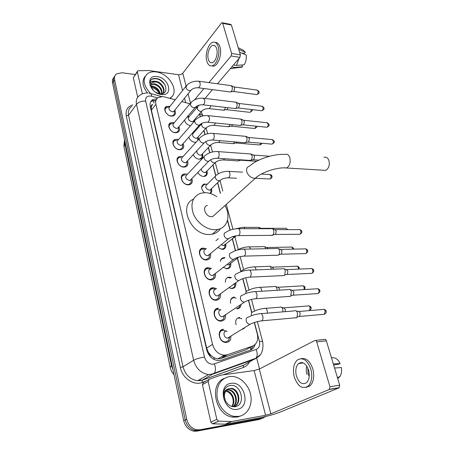 <?xml version="1.0" encoding="UTF-8"?>
<svg xmlns="http://www.w3.org/2000/svg" width="454" height="454" viewBox="0 0 454 454"><rect width="100%" height="100%" fill="white"/><g stroke="black" fill="none" stroke-linecap="round" stroke-linejoin="round"><path stroke-width="0.68" d="M236.12 324.82C235.019 320.723 236.142 318.277 239.491 317.488L239.735 317.477M241.08 304.447C240.864 307.017 239.593 308.47 237.277 308.805L237.124 308.658M225.383 282.172C225.258 279.289 226.427 277.61 228.907 277.133L231.602 277.598M235.808 283.012C236.176 286.19 234.996 288.046 232.261 288.568L228.929 287.7M224.344 258.264L223.43 258.303C221.785 258.615 220.78 259.637 220.411 261.368C220.678 259.279 221.768 258.042 223.68 257.662L225.105 257.668M230.723 263.246C231.188 266.328 230.11 268.178 227.482 268.785L223.215 267.412M225.746 243.946C226.302 246.925 225.32 248.764 222.806 249.45L217.755 247.566M204.362 192.661C200.901 188.938 200.776 186.072 203.982 184.057L207.183 184.256M211.462 188.66C212.12 190.782 211.746 192.394 210.338 193.5M206.899 171.05C207.716 173.632 207.098 175.375 205.038 176.271L203.534 176.464C201.082 176.186 199.181 174.847 197.825 172.446M202.439 153.827C203.301 156.318 202.756 158.026 200.816 158.957L199.124 159.184C196.451 158.809 194.488 157.294 193.239 154.655M192.774 132.721L193.58 132.92M198.069 136.977L198.506 139.537M196.094 142.193L194.811 142.272C191.894 141.773 189.886 140.087 188.796 137.216M187.74 116.286L189.25 116.525M193.796 120.486L194.159 121.507M230.859 336.266C231.029 339.779 229.616 341.845 226.631 342.458L225.996 342.481C218.879 342.668 216.388 329.547 223.408 329.269L219.662 331.914M225.587 314.77C225.916 318.39 224.526 320.496 221.416 321.091L221.098 321.109C213.936 321.597 211.104 308.391 218.272 308.221L214.436 310.945M220.423 293.812C220.911 297.518 219.549 299.657 216.325 300.242C209.249 301.019 205.934 288.001 213.062 287.688L216.672 288.579M215.383 273.444C215.996 277.025 214.759 279.165 211.66 279.851L211.348 279.88C204.521 280.51 201.077 268.223 207.858 267.644L211.485 268.399M210.457 253.57C211.184 257.021 210.066 259.143 207.098 259.932L206.496 259.989C199.902 260.488 196.344 248.883 202.785 248.071L206.422 248.696M191.832 178.609C192.865 181.577 192.178 183.586 189.778 184.642L188.149 184.852C182.394 184.897 178.57 175.607 183.7 174.137L185.476 173.899L187.36 174.308M187.428 160.926C188.512 163.781 187.922 165.75 185.658 166.845L183.813 167.1C178.246 167.055 174.387 158.242 179.216 156.67L181.197 156.386L182.871 156.743M183.121 143.634C184.25 146.381 183.745 148.316 181.611 149.44L179.574 149.735C174.177 149.604 170.307 141.234 174.847 139.577L177.015 139.247L178.496 139.56M178.904 126.723C180.068 129.367 179.648 131.257 177.639 132.409L175.426 132.738C170.188 132.534 166.312 124.566 170.579 122.841L172.923 122.478L174.217 122.75M174.779 110.18C175.97 112.723 175.624 114.578 173.74 115.742L171.368 116.111C166.278 115.827 162.407 108.239 166.419 106.463L170.04 106.298M175.227 99.784L163.117 96.583L158.491 97.355C156.119 98.802 155.257 101.117 155.898 104.312L212.551 344.404C214.526 350.811 218.402 354.409 224.18 355.187L227.375 354.744L252.35 346.164C256.868 344.098 258.525 340.074 257.31 334.093L254.274 322.527M211.292 355.811L208.358 352.429C208.817 354.109 209.799 355.238 211.292 355.811L213.891 357.644L217.755 358.927L220.803 358.546L245.625 349.977L248.083 348.587M151.267 106.923L152.533 104.437C151.46 104.846 151.04 105.674 151.267 106.923L150.359 106.849M226.784 354.92L221.546 356.725M151.301 107.076L151.403 110.18L206.632 348.076L208.312 352.219M189.937 103.824L181.759 101.577M196.457 108.046L195.646 107.201M251.703 312.755L248.44 300.31M246.187 291.746L242.748 278.654M240.802 271.242L237.363 258.156M235.399 250.67L232.238 238.651M230.008 230.155L227.448 220.406M220.338 193.336L217.562 182.786M215.684 175.636L212.892 164.995M209.691 152.822L208.318 147.595M204.907 134.594L203.852 130.576M200.225 116.78L199.476 113.926M215.934 240.699L218.329 238.685M230.638 303.295C230.047 299.708 231.256 297.631 234.258 297.064L234.287 297.064M190.515 125.707C187.349 125.026 185.34 123.159 184.5 120.111M222.721 329.706L222.778 329.371M210.253 289.033L210.639 288.971M211.899 288.551L212.149 287.864L211.899 288.551M266.061 416.426L262.571 418.117L199.976 429.768L198.421 430.46L195.158 430.471C190.056 429.246 186.736 425.733 185.204 419.927L113.574 81.34C113.154 79.178 113.579 77.407 114.856 76.028C113.579 77.407 113.154 79.178 113.574 81.34L185.204 419.927C186.736 425.733 190.056 429.246 195.158 430.471L198.421 430.46L260.902 418.804L198.421 430.46L196.883 431.147L193.625 431.164C188.535 429.944 185.226 426.442 183.705 420.654L112.552 82.895C112.132 80.738 112.564 78.973 113.835 77.594M263.178 417.975L259.245 419.49L196.883 431.147M156.851 98.745L152.845 99.602C150.512 101.055 149.655 103.353 150.28 106.497L206.74 349.898C208.664 356.242 212.495 359.812 218.226 360.601L221.501 360.147L250.12 350.204C252.674 349.245 254.353 347.316 255.159 344.416M150.671 101.883L151.67 101.163L156.006 100.323M199.976 429.768L196.701 429.779C191.588 428.548 188.257 425.018 186.713 419.195L114.601 79.773C114.124 77.214 114.777 75.245 116.57 73.866L122.013 72.753L135.196 74.535M256.635 357.837L259.518 368.96M253.411 345.704L250.455 350.079M150.45 93.393C143.061 85.238 142.187 78.576 147.828 73.406C150.053 71.987 152.777 71.494 156 71.919C169.751 73.264 180.334 92.911 169.909 98.098L169.631 98.246M147.493 93.025C142.448 86.515 141.671 80.943 145.149 76.312M157.135 76.618C169.143 77.81 173.78 96.31 161.442 94.489C149.105 93.393 144.718 74.428 157.135 76.618M155.836 92.383L159.694 93.762C170.034 95.215 166.26 79.938 156.812 78.604C154.195 78.122 152.215 78.638 150.876 80.148C149.803 81.709 149.644 83.621 150.387 85.88C149.667 82.344 151.12 80.795 154.746 81.238L152.794 81.902L151.653 83.031M162.833 93.325C165.421 89.744 160.835 82.707 155.858 81.958L152.459 82.361M162.577 93.586C166.453 90.448 161.84 82.163 156.307 81.351L154.746 81.238M161.703 93.768C161.476 89.029 158.94 85.897 154.082 84.37L151.091 84.586M162.055 93.711C162.203 88.791 159.694 85.483 154.525 83.769L151.176 84.155M159.746 93.768C158.469 90.074 155.994 87.741 152.323 86.765L151.222 86.652M160.324 93.819C159.252 89.813 156.732 87.264 152.765 86.169L151.108 86.073M151.5 87.514C155.035 88.309 157.737 90.386 159.609 93.751M153.702 90.755L151.738 88.059C150.563 85.324 150.915 83.269 152.794 81.902M171.703 96.736L170.318 98.433M165.318 85.409C161.249 79.643 156.772 77.617 151.886 79.325L150.768 80.307M142.386 93.876L137.358 71.902L133.328 77.753L137.352 71.397M137.715 97.23L133.328 77.753M222.329 22.762L230.706 24.402L231.421 25.055L222.727 23.358L222.023 22.706L221.45 23.097L182.763 73.225C181.713 74.343 180.3 74.842 178.53 74.717L148.651 70.523L138.288 70.733L137.687 70.909L137.358 71.902M240.387 54.883L239.905 57.397L231.114 55.944L231.591 53.407L240.387 54.883L231.421 25.055M205.015 98.422L212.489 89.631M217.46 83.786L239.905 57.397M231.591 53.407L222.727 23.358M231.114 55.944L208.897 82.611M203.977 88.519L194.505 99.891M216.7 48.748C215.928 46.285 214.714 45.15 213.057 45.338C209.583 45.695 206.718 54.202 208.301 59.281C209.073 61.818 210.316 62.97 212.035 62.737C215.446 62.329 218.323 53.822 216.7 48.748M241.375 52.976L244.252 53.464L245.336 52.193L238.77 49.492M211.655 65.898L213.664 66.119C218.3 65.552 222.216 53.998 219.997 47.114C218.987 43.896 217.404 42.353 215.253 42.466M206.82 61.137C207.87 64.604 209.572 66.176 211.922 65.853C216.552 65.285 220.457 53.708 218.243 46.813C217.194 43.482 215.554 41.938 213.312 42.188C208.573 42.665 204.675 54.23 206.82 61.137M230.501 68.452L232.437 68.65L234.752 67.447L242.498 66.783L241.993 65.098L241.414 65.007M231.75 66.982L234.752 67.447M239.599 52.25L246.17 54.934C246.601 58.515 245.966 61.789 244.252 64.769L236.494 65.416L233.487 64.939M236.494 65.416L239.065 58.379M238.753 67.107L241.886 67.186L242.498 66.783M245.336 52.193L242.941 50.014L238.237 47.727M239.042 416.335L234.446 416.403C225.961 415.234 218.073 406.097 216.978 396.172C216.564 385.196 220.723 378.653 229.446 376.548L232.34 376.44C240.813 376.962 249.047 385.412 250.778 395.338C252.594 405.252 247.413 414.86 239.042 416.335M241.188 415.762L237.38 417.067L232.8 417.13C215.275 415.541 208.744 384.033 224.231 378.437M231.086 383.346C244.519 380.668 251.221 407.386 237.34 409.287C223.476 412.289 217.069 384.606 231.086 383.346M234.832 406.733C246.545 405.411 241.176 383.67 230.632 385.463C227.704 385.798 225.564 387.427 224.208 390.355C223.135 393.164 223.107 396.172 224.123 399.384C222.92 393.686 224.282 390.185 228.209 388.874C224.441 391.359 223.504 395.235 225.394 400.513C227.585 404.843 230.734 406.915 234.832 406.733M234.213 406.483C241.483 403.033 238.095 389.135 230.723 388.658L229.287 388.664M233.39 406.756C242.084 404.923 239.559 388.857 231.358 388.335L228.209 388.874M233.027 406.716C238.645 402.148 234.803 390.361 228.197 389.929L226.694 389.952M233.271 406.744C239.389 402.454 235.654 390.06 228.822 389.611L226.972 389.697M231.75 406.444C235.552 401.228 231.546 391.575 225.695 391.189L226.319 390.877L225.916 390.843M232.102 406.54C236.341 401.432 232.352 391.274 226.319 390.877M227.567 391.7C229.735 392.914 231.398 394.787 232.556 397.324M322.885 170.188L325.773 170.363C328.861 168.36 329.905 165.074 328.912 160.512C327.805 157.731 326.148 156.681 323.94 157.351M207.41 205.412C201.684 206.53 205.475 216.95 211.575 216.723L212.682 216.603L215.434 214.129M224.957 205.571C230.927 215.605 227.596 227.692 217.869 229.412L214.867 229.707C206.354 229.775 196.565 222.42 193.183 213.312C190.22 203.114 192.768 196.417 200.827 193.211L205.475 192.661C209.345 192.837 213.113 194.164 216.785 196.656M220.4 228.634C218.567 231.557 215.871 233.407 212.324 234.185L209.345 234.491C191.259 235.541 178.025 205.497 193.41 199.181M169.2 107.116L166.561 107.399C163.02 108.96 166.425 115.645 170.908 115.895L173.002 115.566L174.398 113.937L174.427 112.002M185.885 86.402L169.734 106.679C168.19 108.773 169.058 110.475 172.35 111.797L173.621 111.599L174.472 110.549M231.007 85.568L232.181 86.941C232.55 88.672 232.261 90.176 231.313 91.453L230.513 91.992L229.775 91.895M231.5 85.795L233.821 86.862L234.673 87.855L234.048 91.101L233.044 91.47M173.343 123.556L170.698 123.783C166.936 125.304 170.341 132.318 174.96 132.506L176.912 132.205L178.433 130.542L178.49 128.448M190.288 103.398L173.871 123.17C172.197 125.31 173.048 127.058 176.43 128.42L177.616 128.244L178.558 127.131M235.711 102.076L236.971 103.523C237.346 105.288 237.05 106.798 236.086 108.052L235.342 108.551L234.536 108.455M236.262 102.32L238.56 103.342L239.474 104.38L238.832 107.643L237.828 107.99M176.844 140.241L174.943 140.524C170.937 141.983 174.342 149.36 179.097 149.474L180.896 149.213L182.548 147.516L182.633 145.252M194.794 120.775L178.104 140.014C176.294 142.204 177.122 144.003 180.601 145.405L181.696 145.246L182.724 144.083M240.512 118.954L241.868 120.469C242.249 122.268 241.948 123.783 240.966 125.02L240.285 125.474L239.406 125.389M241.119 119.215L243.395 120.179L244.377 121.275L243.724 124.549L242.714 124.867M181.027 157.379L179.29 157.629C175.028 159.013 178.416 166.777 183.325 166.817L184.954 166.59L186.742 164.876L186.872 162.424M199.408 138.544L182.434 157.226C180.476 159.462 181.288 161.312 184.857 162.765L185.851 162.628L186.986 161.403M245.41 136.206L246.874 137.795C247.265 139.628 246.959 141.154 245.954 142.369L244.383 142.692M246.091 136.478L248.332 137.392L249.394 138.538L248.724 141.83L247.714 142.125M185.3 174.898L183.739 175.108C179.216 176.396 182.582 184.585 187.65 184.545L189.091 184.358L191.026 182.633L191.208 179.983M204.13 156.721L186.866 174.824C184.761 177.105 185.544 179.001 189.216 180.51L190.095 180.391L191.338 179.114M250.421 153.844L251.993 155.512C252.39 157.379 252.078 158.911 251.051 160.103L249.479 160.393M251.164 154.133L253.383 154.99L254.518 156.193L253.837 159.502L252.833 159.768M204.408 249.104L202.694 249.076C197.013 249.785 200.146 260.011 205.951 259.575L209.027 257.9L209.549 254.314M205.702 249.297C202.274 249.711 204.158 255.874 207.654 255.625L209.737 254.161M271.577 228.549C272.525 228.515 273.223 229.191 273.677 230.564C274.091 232.357 273.841 233.833 272.922 234.996L271.089 235.388M272.65 228.878L274.715 229.52L276.231 230.972L275.686 234.162L274.517 234.514M209.771 268.842L207.733 268.66C201.752 269.165 204.777 279.987 210.792 279.431L213.755 277.854L214.441 274.171M210.701 269.018C207.086 269.307 208.914 275.833 212.534 275.51L214.594 274.051M277.173 248.338C278.183 248.276 278.932 248.979 279.42 250.449C279.834 252.203 279.607 253.655 278.739 254.813L278.262 255.222L276.821 255.262M278.33 248.673L280.356 249.263L281.985 250.784L281.491 253.922L280.271 254.314M215.241 289.084L212.892 288.71C206.61 288.982 209.521 300.452 215.752 299.765L218.578 298.295L219.441 294.515M215.82 289.209C212.024 289.357 213.783 296.269 217.534 295.872L219.566 294.425M282.899 268.609C283.977 268.507 284.777 269.245 285.305 270.822L284.698 275.113L284.221 275.544L282.7 275.618M284.147 268.944L286.133 269.477L287.876 271.066L287.433 274.154L286.168 274.596M220.814 309.855L218.068 309.248C211.751 309.407 214.254 321.04 220.565 320.598L223.504 319.23L224.56 315.365M220.973 309.895C217.165 309.997 218.72 317.011 222.511 316.733L224.259 315.916L223.504 319.23M288.761 289.374C289.902 289.232 290.764 290.004 291.332 291.689L290.798 295.906L290.242 296.422L288.733 296.473M290.095 289.703L292.047 290.18L293.908 291.848L293.522 294.884L292.217 295.372M226.262 331.034L223.198 330.302C217.006 330.557 219.22 342.112 225.479 341.936L228.527 340.687L229.792 336.743M226.177 331.085C222.443 331.255 223.822 338.219 227.585 338.099L229.395 337.35L228.527 340.687M294.765 310.649C295.98 310.468 296.893 311.274 297.512 313.073L297.047 317.215L296.394 317.823L294.913 317.851M296.19 310.967L298.102 311.399C298.982 311.268 299.646 311.853 300.094 313.147L299.759 316.126L298.414 316.665M227.028 331.551L226.336 331.074M188.58 117.087L187.162 116.967M197.178 107.195L189.148 116.644C187.559 118.715 188.404 120.423 191.684 121.774L192.825 121.61L193.699 120.599M225.524 107.416L224.565 109.772L223.107 110.174M227.97 107.7L227.278 109.369L226.336 109.703M201.576 123.897L193.449 133.067C191.736 135.184 192.558 136.938 195.929 138.328L196.985 138.181L197.944 137.119M230.093 124.458L229.196 126.343L227.732 126.706M232.533 124.702L231.926 125.877L230.984 126.195M195.532 142.278L196.213 142.062M197.728 140.394L197.808 138.436M192.882 133.465L192.224 133.345M196.923 150.677C196.52 152.97 197.632 154.491 200.259 155.24L201.23 155.109L202.274 154.002M234.718 141.886L233.731 143.447L232.465 143.6M237.113 142.085L236.534 142.874L235.734 143.038M199.641 159.189L201.928 157.493L202.115 155.183M201.128 169.053C201.548 171.01 202.734 172.162 204.692 172.514L205.554 172.406L206.701 171.254M239.36 159.717L238.237 160.926L237.3 160.864M241.636 159.87L240.592 160.251M203.829 176.47L206.281 174.784L206.525 172.293M205.157 184.534L203.812 184.704L201.621 187.462M215.372 176.226L206.945 184.494C204.811 186.747 205.571 188.643 209.22 190.175L209.975 190.084L211.218 188.887M209.975 193.393L210.724 192.462L211.025 189.789M221.217 244.723L223.419 245.569L225.11 244.462M221.694 249.467L224.582 247.963L225.377 244.246M258.235 227.238L260.046 228.714M259.211 227.539L262.333 228.714M226.024 268.74L226.989 268.728L229.389 267.332L230.07 263.746M226.926 264.551L228.612 264.864L230.309 263.564M263.536 246.488C264.483 246.437 265.187 247.118 265.647 248.537L265.698 248.747M264.586 246.789L266.668 247.39L268.144 248.696M230.643 278.007L228.634 277.774M230.746 288.455L231.773 288.489L234.292 287.161L235.132 283.495M268.955 266.192C269.965 266.106 270.715 266.821 271.208 268.337L271.384 269.262M270.085 266.492L272.133 267.043L273.887 269.165M233.532 284.641L235.348 283.341M236.25 298.13L233.963 297.699C232.096 297.915 230.933 298.999 230.467 300.951M236.528 308.799L239.298 307.46L239.854 305.264M274.5 286.361C275.572 286.241 276.373 286.99 276.906 288.608L277.116 290.293M275.709 286.661L277.729 287.161L279.471 288.778L279.619 290.14M280.175 307.012C281.31 306.859 282.167 307.642 282.74 309.367L282.882 311.858M281.463 307.307L283.455 307.755L285.311 309.452L285.316 311.654M242.09 329.377L244.411 328.253M241.965 318.759L239.184 318.118M216.83 419.377L218.522 421.142L231.642 421.516L225.241 424.184L212.529 423.82L210.855 422.084L216.83 419.377L208.165 381.502L202.422 384.629L203.375 382.501L208.744 379.555M210.855 422.084L202.422 384.629M225.542 424.161L259.257 417.913C267.247 416.324 274.216 414.383 280.163 412.096L338.99 387.858L329.252 389.504L270.868 413.804L265.584 415.274L231.642 421.516M315.473 340.438L324.457 339.399C325.274 339.132 325.904 339.592 326.352 340.789L316.716 341.919C316.268 340.71 315.644 340.239 314.838 340.511L259.296 369.074L254.155 370.555L220.684 375.18L209.118 379.351L208.165 381.502M329.252 389.504L329.95 386.774L339.694 385.157L326.352 340.789M339.694 385.157L338.99 387.858M329.95 386.774L316.716 341.919M308.624 370.254C306.007 363.393 302.648 361.157 298.55 363.558C295.86 366.367 295.145 370.492 296.411 375.946C298.993 382.943 302.404 385.179 306.637 382.648C309.248 379.782 309.912 375.651 308.624 370.254M306.739 366.072C306.047 368.676 306.104 371.446 306.904 374.38M333.616 364.954L338.588 364.239L340.154 363.529L333.327 363.983M307.784 367.973L308.113 373.824L309.225 376.514M306.047 387.398L310.161 385.747C313.703 381.842 314.588 376.235 312.823 368.92C310.099 361.18 306.24 357.758 301.257 358.654M294.271 376.945C297.779 386.496 302.426 389.532 308.215 386.059C311.75 382.149 312.641 376.531 310.876 369.198C307.313 359.897 302.761 356.867 297.222 360.101C293.539 363.904 292.558 369.516 294.271 376.945M334.547 368.041L341.374 367.541C341.913 371.071 341.47 374.045 340.046 376.457L337.714 378.568M340.154 363.529C338.116 359.46 335.574 357.536 332.521 357.763L331.403 357.582M214.39 359.625L213.891 357.644M154.099 103.12L153.089 100.572M152.436 100.147L152.13 100.084M250.767 349.835L250.438 347.248M208.358 352.429L207.614 352.52M151.403 110.18L155.898 104.312M245.625 349.977L252.35 346.164M220.803 358.546L227.375 354.744M206.632 348.076L212.551 344.404M174.007 374.618C172.055 372.558 170.795 370.158 170.222 367.422L171.544 365.674L173.008 369.885M124.634 140.258L124.81 143.492L124.021 146.795L170.159 367.121M125.208 142.97L124.81 143.492L171.544 365.674L172.055 365.356M183.705 420.654L186.713 419.195M112.552 82.895L114.601 79.773M157.708 97.877L150.569 96.015C146.88 95.913 145.252 97.616 145.677 101.123L204.493 357.088C206.037 361.895 208.959 364.278 213.261 364.233L256.192 349.393C259.149 348.031 260.227 345.369 259.427 341.408L254.45 322.465M260.119 354.852L255.069 358.978L213.471 373.926L208.619 374.573C201.065 373.387 196.071 368.625 193.637 360.277L136.489 104.346C135.718 100.306 136.813 97.321 139.77 95.38C142.068 93.655 144.73 92.871 147.754 93.036M205.895 381.122L202.217 382.461C193.79 385.889 182.383 378.165 180.374 367.547L126.291 116.025L128.533 115.248L136.489 104.346C138.612 102.008 141.671 100.936 145.677 101.123M204.493 357.088C200.015 357.741 196.4 358.808 193.637 360.277L183.013 366.775C185.346 374.942 190.22 379.584 197.649 380.707L202.433 380.055L214.373 373.126C215.775 370.895 215.798 367.842 214.43 363.96M126.291 116.025C125.389 110.157 127.597 106.435 132.914 104.857M131.836 106.35C128.902 108.296 127.801 111.264 128.533 115.248L183.013 366.775L180.374 367.547M249.479 361.986C248.049 364.636 245.994 366.474 243.316 367.485L223.13 374.839M262.571 418.117L260.902 418.804M202.217 382.461L202.229 380.236L197.649 380.707L208.619 374.573L211.655 374.136L256.011 358.183L246.074 363.819M246.488 363.597L243.355 365.345L202.229 380.236L243.571 365.169L243.316 367.485M248.412 361.367L248.792 360.771M251.845 312.545L248.61 300.253M246.323 291.553L242.918 278.597M240.938 271.055L237.516 258.037M235.564 250.608L232.391 238.526M230.172 230.093L227.533 220.054M220.479 193.205L217.704 182.65M215.82 175.482L213.028 164.853M209.85 152.76L208.454 147.454M205.06 134.537L203.982 130.429M200.379 116.718L199.607 113.772M259.427 341.408C261.271 341.215 262.35 341.317 262.667 341.697C263.802 350.045 261.578 355.539 256.011 358.183C257.492 356.004 257.554 353.07 256.192 349.393M257.361 321.642L262.724 341.913M199.681 113.687L202.79 115.395L202.915 115.861M151.664 96.231C151.534 94.25 151 93.297 150.064 93.376L148.901 93.155M239.559 318.203L239.377 317.499M234.349 297.767L234.185 297.132M200.095 380.628L200.106 379.334M190.459 102.973L188.081 93.785M186.055 85.965L182.763 73.225M185.669 102.649L184.523 98.166M182.576 90.55L178.53 74.717M212.682 216.603L255.415 178.201C261.339 172.231 277.456 166.936 286.746 167.957C289.743 165.858 290.764 162.43 289.8 157.686C288.733 154.797 287.132 153.713 284.987 154.422C273.671 153.685 257.021 159.212 249.439 166.164C247.016 166.913 246.136 168.803 246.806 171.833C248.213 175.584 250.699 177.735 254.257 178.28L255.415 178.201L258.082 176.038M325.773 170.363L284.068 167.855M234.065 86.947L256.89 90.057L258.065 91.021C258.349 92.775 257.934 93.955 256.828 94.568L256.277 94.494M259.035 91.736L258.065 91.021M197.751 87.707L198.449 87.792C199.828 86.947 200.373 85.267 200.095 82.753L198.546 81.192C193.773 80.925 189.829 82.316 186.719 85.352L185.964 87.707C186.622 89.307 187.791 90.289 189.471 90.641L190.771 90.465L191.571 89.591M238.832 103.433L261.754 106.208L263.002 107.206C263.292 108.943 262.894 110.118 261.793 110.736L261.198 110.668M263.973 107.887L263.002 107.206M202.302 104.738L203.063 104.817C204.425 103.955 204.964 102.281 204.675 99.801L203.023 98.183C198.273 97.985 194.34 99.352 191.213 102.286L190.368 104.76C191.038 106.395 192.218 107.382 193.915 107.712L195.129 107.553L196.003 106.645M243.707 120.282L266.714 122.699L268.047 123.743C268.348 125.452 267.956 126.626 266.873 127.256L266.22 127.194M269.018 124.39L268.047 123.743M206.962 122.16L207.784 122.228C209.129 121.349 209.657 119.686 209.356 117.24L207.591 115.554C202.876 115.424 198.948 116.774 195.81 119.601C194.845 120.077 194.533 120.946 194.874 122.205C195.555 123.874 196.747 124.861 198.455 125.173L199.573 125.032L200.537 124.09M248.69 137.5L271.781 139.554L273.2 140.638C273.512 142.323 273.132 143.487 272.065 144.134L271.356 144.077M274.171 141.251L273.2 140.638M211.734 139.98L212.614 140.042C213.947 139.145 214.458 137.494 214.146 135.082L214.101 134.895C213.709 133.618 213.096 133.096 212.268 133.328C207.586 133.266 203.67 134.594 200.526 137.312C199.476 137.789 199.124 138.703 199.482 140.048C200.174 141.75 201.383 142.743 203.103 143.033L204.118 142.914L205.168 141.937M216.615 158.219L217.568 158.264C218.873 157.356 219.367 155.711 219.049 153.333L219.004 153.146C218.578 151.784 217.926 151.244 217.04 151.517C212.398 151.517 208.499 152.822 205.356 155.433C204.209 155.909 203.823 156.863 204.198 158.304C204.907 160.041 206.122 161.045 207.858 161.306L208.755 161.21L209.907 160.205M275.311 229.645L298.817 229.628C299.663 229.304 300.31 229.735 300.752 230.927C301.093 232.482 300.786 233.606 299.844 234.309L298.84 234.309M301.706 231.336L300.752 230.927M237.374 235.637L238.611 235.586C239.791 234.627 240.206 233.038 239.854 230.825L239.803 230.615C239.23 228.867 238.39 228.231 237.283 228.708C232.8 228.964 229.015 230.161 225.916 232.312C224.338 232.737 223.771 233.895 224.219 235.791C224.974 237.68 226.245 238.702 228.033 238.861L229.968 237.771M281.003 249.377L304.594 248.9C305.485 248.531 306.172 248.979 306.649 250.245C306.989 251.766 306.705 252.884 305.792 253.593L304.73 253.621M307.596 250.608L306.649 250.245M242.896 256.192L244.201 256.113C245.342 255.137 245.733 253.57 245.381 251.397L245.325 251.181C244.706 249.32 243.815 248.656 242.646 249.195C238.214 249.507 234.457 250.682 231.387 252.719C229.69 253.116 229.071 254.325 229.531 256.357C230.303 258.286 231.585 259.319 233.384 259.444L235.28 258.371M286.832 269.591L310.502 268.62C311.444 268.206 312.17 268.672 312.681 270.017C313.027 271.515 312.761 272.616 311.881 273.336L310.757 273.387M313.623 270.329L312.681 270.017M248.559 277.263L249.933 277.15C251.034 276.168 251.403 274.613 251.039 272.485L250.988 272.264C250.319 270.283 249.371 269.591 248.145 270.192C243.753 270.561 240.035 271.713 236.994 273.631C235.172 273.995 234.497 275.266 234.973 277.434C235.762 279.414 237.062 280.447 238.872 280.538L240.722 279.494M292.802 290.288L316.557 288.812C317.539 288.352 318.305 288.835 318.861 290.259C319.207 291.723 318.958 292.819 318.112 293.545L316.937 293.625M319.798 290.52L318.861 290.259M242.657 295.083C240.768 295.452 240.07 296.774 240.558 299.05C241.318 300.996 242.584 302.041 244.354 302.177L246.289 301.155M242.748 295.077C245.756 293.267 249.433 292.149 253.78 291.718C255.069 291.054 256.073 291.774 256.794 293.88L256.851 294.107C257.214 296.19 256.868 297.728 255.812 298.715L254.371 298.874M298.908 311.489L322.754 309.486C323.776 308.975 324.587 309.475 325.183 310.99L324.496 314.236L323.271 314.35M326.114 311.2L325.183 310.99M248.383 317.085C246.477 317.505 245.779 318.884 246.284 321.216C247.01 323.123 248.236 324.173 249.95 324.366L251.998 323.373M248.644 317.074C251.618 315.371 255.262 314.276 259.563 313.799C260.908 313.061 261.969 313.81 262.747 316.052L262.804 316.285C263.167 318.328 262.849 319.843 261.839 320.836L260.335 321.04M199.255 105.112L198.035 106.185L197.24 108.574C197.893 110.146 199.022 111.088 200.64 111.4L201.792 111.247L202.603 110.413M211.053 105.742L209.407 108.631L208.698 108.557M251.227 109.51C251.249 110.997 250.824 111.945 249.961 112.348L249.411 112.286M201.899 123.289L201.638 125.338C202.297 126.944 203.437 127.892 205.066 128.181L206.133 128.045L207.024 127.182M215.537 123.006L214.004 125.366L213.238 125.304M256.039 126.167L254.79 128.493L254.189 128.431M205.985 141.432L206.133 142.477C206.803 144.111 207.955 145.064 209.595 145.337L210.571 145.218L211.536 144.327M220.065 140.661L218.703 142.477L217.88 142.42M260.885 143.192L259.722 144.974L259.075 144.922M210.656 159.757L210.724 159.995C211.405 161.664 212.568 162.617 214.22 162.873L215.094 162.765L216.144 161.851M224.622 158.735L223.51 159.961L222.63 159.922M261.311 174.047L269.421 174.484L270.936 175.624C271.242 177.236 270.902 178.36 269.914 179.007L269.171 178.967M271.906 176.163L270.936 175.624M227.482 177.815L228.43 177.843C229.684 176.975 230.155 175.409 229.838 173.15L229.792 172.963C229.349 171.589 228.685 171.044 227.783 171.328C223.374 171.396 219.645 172.628 216.598 175.023C215.434 175.482 215.037 176.441 215.417 177.906C216.11 179.608 217.29 180.573 218.953 180.8L219.713 180.715L220.854 179.778M261.862 228.3L285.152 228.317C285.952 228.022 286.559 228.447 286.968 229.588L286.985 229.633M287.473 229.633L286.968 229.588M232.369 236.733L234.19 237.056L235.62 236.086M235.495 228.827L242.674 227.363C243.588 226.966 244.337 227.414 244.916 228.708M267.253 247.498L290.634 247.072C291.474 246.738 292.115 247.18 292.558 248.389L292.694 249.144M293.517 248.764L292.558 248.389M237.431 250.023C240.472 248.207 243.951 247.169 247.873 246.919C248.985 246.448 249.836 247.084 250.421 248.832M272.763 267.145L296.235 266.254C297.115 265.885 297.796 266.339 298.272 267.622L298.397 269.114M299.226 267.945L298.272 267.622M256.056 269.875L255.886 268.933C255.256 267.077 254.353 266.413 253.19 266.946C248.974 267.298 245.381 268.41 242.413 270.272L240.524 271.844M278.404 287.251L301.967 285.884C302.892 285.464 303.607 285.941 304.118 287.303L304.066 289.584M305.065 287.575L304.118 287.303M247.952 290.708C246.494 290.912 245.773 291.86 245.796 293.545M247.958 290.708C250.903 288.943 254.461 287.859 258.632 287.45C259.858 286.86 260.806 287.552 261.487 289.521L261.691 291.235M284.176 307.84L307.835 305.968C308.794 305.508 309.549 306.002 310.099 307.443L309.452 310.604M311.047 307.664L310.099 307.443M253.48 311.643C251.675 312.034 251.017 313.339 251.505 315.558L251.539 315.666M253.638 311.637C256.555 309.974 260.08 308.913 264.211 308.459C265.488 307.806 266.492 308.521 267.219 310.615L267.361 313.147M270.868 413.804L259.296 369.074M265.584 415.274L254.155 370.555M225.241 424.184L231.341 421.533M218.714 421.159L212.716 423.837M155.608 101.134L153.31 100.516M217.755 358.927L224.18 355.187M166.419 106.463L164.859 108.438M170.579 122.841L168.86 124.935M174.847 139.577L172.951 141.773M179.216 156.67L177.134 158.979M183.7 174.137L181.418 176.555M202.785 248.071L199.573 250.795M207.858 267.644L204.402 270.397M213.062 287.688L209.351 290.441M123.88 146.063L124.515 139.679M193.625 431.164L196.701 429.779M151.67 101.163L152.845 99.602M254.569 311.098L251.482 299.424M249.008 290.078L245.75 277.769M243.582 269.557L240.166 256.658M238.276 249.518L234.911 236.801M232.925 229.276L226.325 204.345M222.806 191.038L220.037 180.59M218.249 173.831L215.304 162.685M212.466 151.965L210.667 145.172M207.643 133.743L206.139 128.045L196.985 138.181M202.932 115.935L201.253 111.871M197.07 107.32L196.037 106.616M161.55 96.526L150.813 93.581M238.651 318.203L238.52 317.686M233.452 297.767L233.322 297.239M228.317 277.57L228.237 277.263M214.623 45.61L213.057 45.338M213.664 66.119L211.922 65.853M232.437 68.65L230.575 68.367M241.886 67.186L233.725 68.168M234.446 416.403L232.8 417.13M231.358 388.335L230.723 388.658M228.822 389.611L228.197 389.929M217.869 229.412L212.324 234.185M257.384 90.108L258.979 91.532C258.723 91.941 260.403 93.053 256.828 94.568L233.464 91.487M166.561 107.399L165.182 109.136M230.513 91.992L198.449 87.792C195.124 87.582 192.564 88.473 190.771 90.465L173.621 111.599M233.759 91.356L230.916 91.81M173.002 115.566L172.577 116.093M169.314 106.991L168.984 107.076M174.45 110.628L174.398 113.937M199.249 81.289L230.609 85.585M262.287 106.247L263.916 107.694C263.683 108.069 265.289 109.215 261.793 110.736L238.293 108.001M170.698 123.783L169.183 125.627M235.342 108.551L203.063 104.817C199.647 104.641 197.002 105.549 195.129 107.553L177.616 128.244M238.594 107.853L235.757 108.347M176.912 132.205L176.47 132.727M178.518 127.251L178.433 130.542M203.784 98.274L235.291 102.11M267.298 122.739L268.961 124.203C268.734 124.595 270.317 125.69 266.873 127.256L243.231 124.878M240.285 125.474L207.784 122.228C204.277 122.086 201.542 123.023 199.573 125.032L181.696 145.246M243.543 124.714L240.711 125.247M180.896 149.213L180.442 149.724M182.673 144.236L182.548 147.516M208.426 115.645L240.075 118.999M272.411 139.582L274.12 141.069C274.908 141.83 274.222 142.857 272.065 144.134L248.276 142.125M245.336 142.772L212.614 140.042C209.016 139.94 206.184 140.893 204.118 142.914L185.851 162.628M248.599 141.943L245.779 142.522M184.954 166.59L184.489 167.095M186.917 161.601L186.742 164.876M213.17 133.408L244.961 136.268M250.506 160.461L217.568 158.264C213.868 158.208 210.928 159.189 208.755 161.21L190.095 180.391M253.769 159.558L250.96 160.188M258.899 160.131L253.44 159.763M189.091 184.358L188.609 184.852M191.248 179.364L191.026 182.633M218.022 151.591L249.955 153.923M269.591 156.244L253.775 155.103M299.708 229.582C301.002 230.019 301.655 230.558 301.666 231.205C302.228 232.227 301.621 233.26 299.844 234.309L275.34 234.44M272.445 235.376L238.611 235.586C234.485 235.791 231.075 236.874 228.385 238.832L207.994 255.591M206.491 259.523L205.94 259.977M209.51 254.626L209.027 257.9M238.577 228.708L271.061 228.72M275.686 234.162L272.922 234.996M305.536 248.826C306.853 249.246 307.528 249.796 307.562 250.483C308.124 251.465 307.534 252.498 305.792 253.593L281.145 254.217M278.262 255.222L244.201 256.113C239.962 256.402 236.421 257.509 233.577 259.433L212.722 275.493M211.076 279.409L210.503 279.851M214.316 274.568L213.755 277.854M244.025 249.167L276.645 248.531M281.491 253.922L278.739 254.813M311.501 268.524C312.851 268.927 313.544 269.494 313.595 270.221C314.151 271.157 313.578 272.196 311.881 273.336L287.087 274.471M284.221 275.544L249.933 277.15C245.58 277.53 241.903 278.66 238.9 280.538L217.557 295.866M215.763 299.765L215.168 300.19M219.237 294.992L218.578 298.295M249.598 270.136L282.365 268.825M287.433 274.154L284.698 275.113M317.607 288.687C318.963 289.05 319.684 289.629 319.769 290.418C320.32 291.32 319.769 292.359 318.112 293.545L293.176 295.219M220.565 320.598L219.946 321.012M222.511 316.733L244.354 302.177C247.521 300.361 251.34 299.203 255.812 298.715L290.327 296.366M255.313 291.627L288.222 289.612M293.522 294.884L290.798 295.906M323.85 309.333C325.24 309.673 325.989 310.269 326.091 311.109C326.642 311.955 326.108 312.999 324.496 314.236L299.419 316.478M225.479 341.936L224.832 342.333M227.585 338.099L249.95 324.366C253.287 322.618 257.253 321.443 261.839 320.836L296.581 317.704M261.163 313.663L294.226 310.916M299.759 316.126L297.047 317.215M192.825 121.61L201.792 111.247C203.625 109.34 206.161 108.466 209.407 108.631L223.85 110.254M227.034 109.584L224.225 110.072M252.101 109.613C252.872 110.055 252.163 110.969 249.961 112.348L226.762 109.715M188.739 116.922L188.285 117.03M193.659 120.724L193.574 122.183M206.133 128.045C208.051 126.133 210.673 125.242 214.004 125.366L228.538 126.785M231.733 126.053L228.924 126.581M256.947 126.257C257.378 126.768 256.658 127.512 254.79 128.493L231.449 126.195M197.882 137.284L197.666 140.462M201.23 155.109L210.571 145.218C212.574 143.299 215.287 142.386 218.703 142.477L233.333 143.668M236.534 142.874L233.731 143.447M261.771 143.265C261.759 143.929 261.078 144.503 259.722 144.974L236.239 143.033M202.2 154.201L201.928 157.493M205.554 172.406L215.094 162.765C217.199 160.852 220.003 159.916 223.51 159.961L238.237 160.926M241.437 160.063L238.645 160.682M256.646 161.266L241.142 160.239M206.598 171.493L206.281 174.784M270.09 174.489C271.356 175.023 271.946 175.528 271.867 176.01C272.417 177.134 271.77 178.133 269.914 179.007L255.33 178.28M209.975 190.084L219.713 180.715C221.927 178.802 224.826 177.843 228.43 177.843L236.511 178.235M211.099 189.176L210.724 192.462M228.759 171.385L242.589 172.145M285.969 228.277L287.808 229.633M225.156 244.672L224.582 247.963M223.799 245.535L236.245 235.768M243.872 227.363L257.764 227.386M291.496 247.016C292.824 247.453 293.488 247.992 293.483 248.644L293.573 249.121M230.042 264.035L229.389 267.332M228.612 264.864L238.883 256.992M249.138 246.897L263.053 246.658M297.143 266.175C298.499 266.594 299.18 267.151 299.192 267.837L299.226 269.08M235.036 283.852L234.292 287.161M254.524 266.895L268.467 266.379M302.926 285.776C304.294 286.162 304.997 286.729 305.037 287.478L304.702 289.55M260.034 287.371L274.006 286.57M308.834 305.837C310.235 306.206 310.962 306.785 311.018 307.579C311.552 308.385 311.047 309.39 309.503 310.598M265.675 308.345L279.681 307.25M329.57 389.288L339.314 387.642M218.522 421.142L212.529 423.82M303.289 362.911L298.55 363.558M310.161 385.747L308.215 386.059M340.046 376.457L337.453 377.705"/></g></svg>
